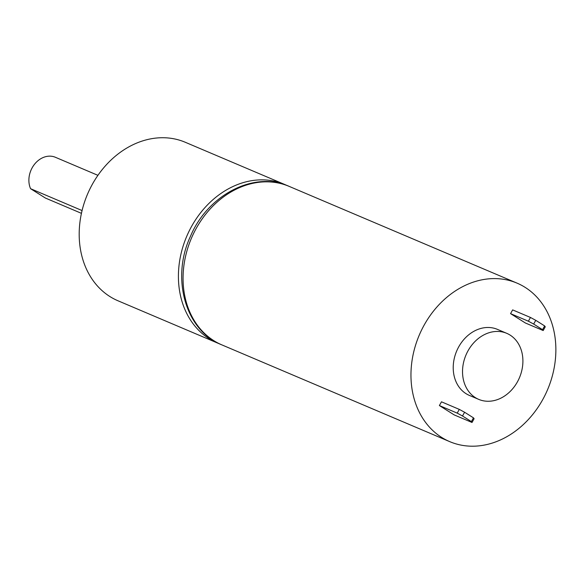<?xml version="1.0" encoding="UTF-8"?>
<svg xmlns="http://www.w3.org/2000/svg" width="584" height="584" viewBox="0 0 584 584"><rect width="100%" height="100%" fill="white"/><g stroke="black" fill="none" stroke-linecap="round" stroke-linejoin="round"><path stroke-width="0.88" d="M459.301 409.384L464.587 412.238L462.499 415.99L471.383 421.597L473.471 417.845L474.106 418.721L472.018 422.473L454.191 414.903L439.387 405.559L457.214 413.129L459.301 409.384L441.475 401.814L439.387 405.559M473.471 417.845L464.587 412.238M462.499 415.99L457.214 413.129M472.018 422.473L471.383 421.597M478.697 399.368L469.39 395.419A35.872 29.047 -67 0 1 456.673 351.042A35.872 29.047 -67 0 1 497.437 329.376L506.737 333.325A35.872 29.047 -67 0 1 510.109 335.092A35.872 29.047 -67 0 1 518.475 379.841A35.872 29.047 -67 0 1 478.697 399.368A35.872 29.047 -67 0 1 465.981 354.992A35.872 29.047 -67 0 1 506.737 333.325M525.162 287.386A86.103 69.715 -67 0 1 545.244 394.777A86.103 69.715 -67 0 1 449.76 441.65A86.103 69.715 -67 0 1 419.246 335.15A86.103 69.715 -67 0 1 517.066 283.145A86.103 69.715 -67 0 1 525.162 287.386M530.469 317.462L535.754 320.317L533.666 324.069L528.381 321.207L530.469 317.462L512.643 309.892L510.555 313.637L525.359 322.981L543.186 330.551L542.551 329.675L544.638 325.923L545.274 326.806L543.186 330.551M219.526 343.83A86.103 69.715 -67 0 1 217.212 342.91A86.103 69.715 -67 0 1 186.697 236.411A86.103 69.715 -67 0 1 284.517 184.405A86.103 69.715 -67 0 1 286.788 185.427M217.212 342.91L117.99 300.782A86.103 69.715 -67 0 1 87.476 194.282A86.103 69.715 -67 0 1 185.296 142.277L284.517 184.405M82.074 210.554L30.565 188.69L45.333 198.012L81.431 213.335M544.638 325.923L535.754 320.317M533.666 324.069L542.551 329.675M528.381 321.207L510.555 313.637M30.565 188.69A21.528 17.425 -67 0 1 34.5 164.287A21.528 17.425 -67 0 1 55.407 157.286L97.922 175.331M449.76 441.65L221.869 344.888A86.103 69.715 -67 0 1 191.348 238.389A86.103 69.715 -67 0 1 289.168 186.384L517.066 283.145M221.869 344.888C185.303 330.537 170.857 278.072 190.457 236.316C207.794 194.771 254.317 170.492 289.168 186.384"/></g></svg>
